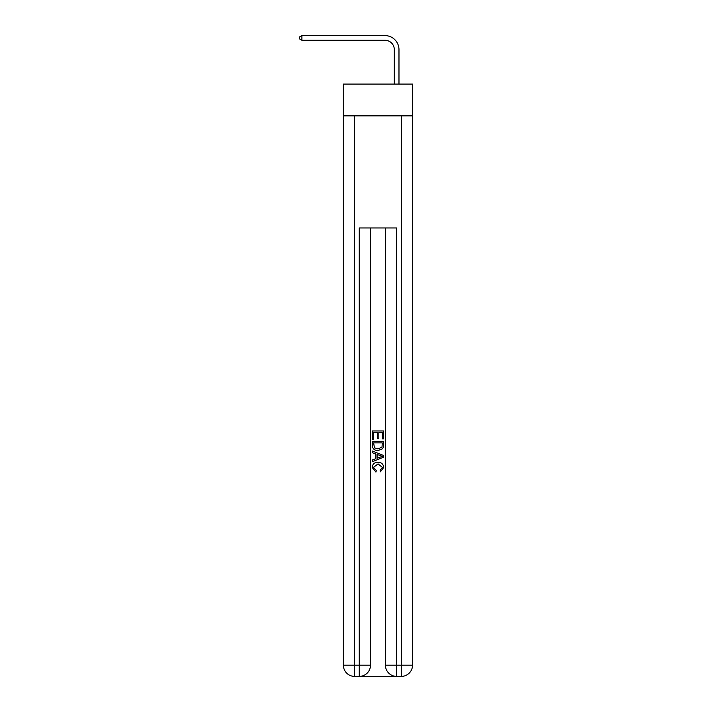 <?xml version="1.0" encoding="UTF-8"?>
<svg xmlns="http://www.w3.org/2000/svg" width="712" height="712" viewBox="0 0 712 712"><rect width="100%" height="100%" fill="white"/><g stroke="black" fill="none" stroke-linecap="round" stroke-linejoin="round"><path stroke-width="1.07" d="M412.524 115.851L412.524 84.087L343.389 84.087L343.389 115.851L412.524 115.851L412.524 665.186L401.31 665.186L401.31 115.851M394.306 84.087L394.306 49.617A9.345 9.345 121.6 0 0 384.961 40.273L301.906 40.273L299.476 38.866L299.476 36.997L301.906 35.6L384.961 35.6A14.018 14.018 -58.4 0 1 398.978 49.617L398.978 84.087M360.112 676.4L395.801 676.4M396.637 676.4L396.637 665.186L385.432 665.186A11.214 11.214 0 0 0 396.637 676.4L401.31 676.4L401.31 665.186L396.637 665.186L396.637 227.965L359.266 227.965L359.266 665.186L343.389 665.186L343.389 115.851M370.48 227.965L370.48 665.186A11.214 11.214 0 0 1 359.266 676.4L354.603 676.4A11.214 11.214 0 0 1 343.389 665.186M385.432 665.186L385.432 227.965M401.31 676.4A11.214 11.214 0 0 0 412.524 665.186M372.349 439.171L372.349 430.983L383.563 430.983L383.563 438.886L382.264 438.886L382.264 432.558L378.82 432.558L378.82 438.458L377.52 438.458L377.52 432.558L373.64 432.558L373.64 439.171L372.349 439.171M372.349 445.347L372.349 441.333L383.563 441.333L383.394 447.145L382.593 448.774L378.019 450.527C374.432 450.545 372.545 448.818 372.349 445.347M373.64 442.909L374.432 447.866L378.036 448.943L382.033 447.038L382.264 442.909L373.64 442.909M372.349 452.681L372.349 451.007L383.563 455.457L383.563 457.238L372.349 461.688L372.349 460.014L375.803 458.742L375.803 453.962L372.349 452.681M380.199 455.582L377.093 454.434L377.093 458.261L382.264 456.348L380.199 455.582M373.497 467.366L376.31 470.507L375.936 472.092L372.207 467.508C372.51 464.064 374.45 462.337 378.036 462.311C381.481 462.391 383.368 464.108 383.706 467.481L380.448 471.798L380.11 470.223L382.406 467.401L378.045 463.895L373.497 467.366M394.306 49.617A9.345 9.345 121.6 0 0 384.961 40.273A9.345 9.345 121.6 0 1 394.306 49.617A9.345 9.345 121.6 0 0 384.961 40.273A9.345 9.345 121.6 0 1 394.306 49.617A9.345 9.345 121.6 0 0 384.961 40.273A9.345 9.345 121.6 0 1 394.306 49.617A9.345 9.345 121.6 0 0 384.961 40.273A9.345 9.345 121.6 0 1 394.306 49.617A9.345 9.345 121.6 0 0 384.961 40.273A9.345 9.345 121.6 0 1 394.306 49.617A9.345 9.345 121.6 0 0 384.961 40.273A9.345 9.345 121.6 0 1 394.306 49.617A9.345 9.345 121.6 0 0 384.961 40.273A9.345 9.345 121.6 0 1 394.306 49.617A9.345 9.345 121.6 0 0 384.961 40.273A9.345 9.345 121.6 0 1 394.306 49.617A9.345 9.345 121.6 0 0 384.961 40.273A9.345 9.345 121.6 0 1 394.306 49.617A9.345 9.345 121.6 0 0 384.961 40.273A9.345 9.345 121.6 0 1 394.306 49.617A9.345 9.345 121.6 0 0 384.961 40.273A9.345 9.345 121.6 0 1 394.306 49.617A9.345 9.345 121.6 0 0 384.961 40.273A9.345 9.345 121.6 0 1 394.306 49.617A9.345 9.345 121.6 0 0 384.961 40.273A9.345 9.345 121.6 0 1 394.306 49.617A9.345 9.345 121.6 0 0 384.961 40.273A9.345 9.345 121.6 0 1 394.306 49.617A9.345 9.345 121.6 0 0 384.961 40.273A9.345 9.345 121.6 0 1 394.306 49.617A9.345 9.345 121.6 0 0 384.961 40.273A9.345 9.345 121.6 0 1 394.306 49.617A9.345 9.345 121.6 0 0 384.961 40.273A9.345 9.345 121.6 0 1 394.306 49.617A9.345 9.345 121.6 0 0 384.961 40.273A9.345 9.345 121.6 0 1 394.306 49.617A9.345 9.345 121.6 0 0 384.961 40.273A9.345 9.345 121.6 0 1 394.306 49.617A9.345 9.345 121.6 0 0 384.961 40.273A9.345 9.345 121.6 0 1 394.306 49.617A9.345 9.345 121.6 0 0 384.961 40.273A9.345 9.345 121.6 0 1 394.306 49.617A9.345 9.345 121.6 0 0 384.961 40.273A9.345 9.345 121.6 0 1 394.306 49.617A9.345 9.345 121.6 0 0 384.961 40.273A9.345 9.345 121.6 0 1 394.306 49.617A9.345 9.345 121.6 0 0 384.961 40.273M301.906 40.273L301.906 35.6L384.961 35.6M354.603 115.851L354.603 676.4M370.48 665.186L359.266 665.186L359.266 676.4"/></g></svg>
